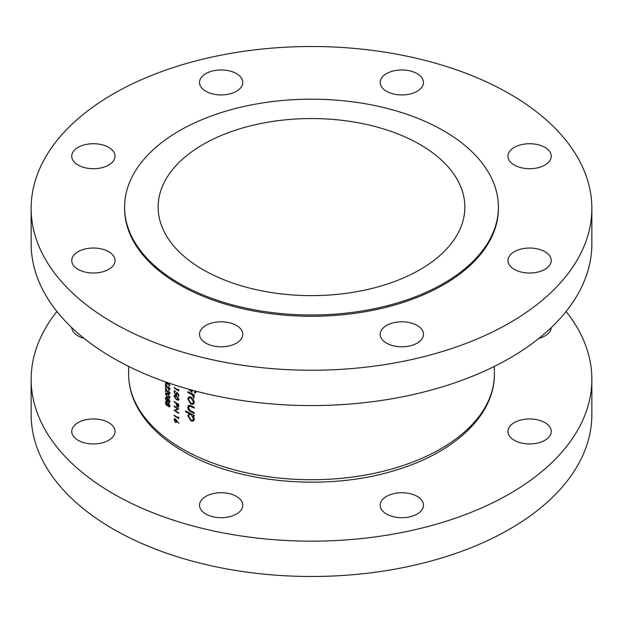 <?xml version="1.0" encoding="UTF-8"?>
<svg xmlns="http://www.w3.org/2000/svg" width="623" height="623" viewBox="0 0 623 623"><rect width="100%" height="100%" fill="white"/><g stroke="black" fill="none" stroke-linecap="round" stroke-linejoin="round"><path stroke-width="0.93" d="M236.46 496.383A21.641 12.491 0 0 0 212.871 493.673A21.641 12.491 0 0 0 199.516 505.214A21.641 12.491 0 0 0 205.855 514.053A21.641 12.491 0 0 0 229.435 516.755A21.641 12.491 0 0 0 242.799 505.214A21.641 12.491 0 0 0 236.46 496.383M108.69 422.612A21.641 12.491 0 0 0 85.102 419.902A21.641 12.491 0 0 0 71.746 431.451A21.641 12.491 0 0 0 78.085 440.282A21.641 12.491 0 0 0 101.666 442.992A21.641 12.491 0 0 0 115.029 431.451A21.641 12.491 0 0 0 108.69 422.612M71.762 327.62A21.641 12.491 0 0 0 78.085 335.961A21.641 12.491 0 0 0 84.167 338.429M544.915 422.612A21.641 12.491 0 0 0 521.334 419.902A21.641 12.491 0 0 0 507.971 431.451A21.641 12.491 0 0 0 514.31 440.282A21.641 12.491 0 0 0 537.898 442.992A21.641 12.491 0 0 0 551.254 431.451A21.641 12.491 0 0 0 544.915 422.612M417.145 496.383A21.641 12.491 0 0 0 393.565 493.673A21.641 12.491 0 0 0 380.201 505.214A21.641 12.491 0 0 0 386.54 514.053A21.641 12.491 0 0 0 410.129 516.755A21.641 12.491 0 0 0 423.484 505.214A21.641 12.491 0 0 0 417.145 496.383M56.919 311.5A280.35 161.855 0 0 0 31.15 379.29A280.35 161.855 0 0 0 113.261 493.743A280.35 161.855 0 0 0 418.788 528.826A280.35 161.855 0 0 0 591.85 379.29A280.35 161.855 0 0 0 566.081 311.5M31.15 379.29L31.15 414.63A280.35 161.855 0 0 0 113.261 529.083A280.35 161.855 0 0 0 418.788 564.165A280.35 161.855 0 0 0 591.85 414.63L591.85 379.29M544.915 251.7A21.641 12.491 0 0 0 521.334 248.99A21.641 12.491 0 0 0 507.971 260.531A21.641 12.491 0 0 0 514.31 269.37A21.641 12.491 0 0 0 537.898 272.072A21.641 12.491 0 0 0 551.254 260.531A21.641 12.491 0 0 0 544.915 251.7M544.915 147.378A21.641 12.491 0 0 0 521.334 144.668A21.641 12.491 0 0 0 507.971 156.209A21.641 12.491 0 0 0 514.31 165.048A21.641 12.491 0 0 0 537.898 167.758A21.641 12.491 0 0 0 551.254 156.209A21.641 12.491 0 0 0 544.915 147.378M417.145 73.607A21.641 12.491 0 0 0 393.565 70.905A21.641 12.491 0 0 0 380.201 82.446A21.641 12.491 0 0 0 386.54 91.277A21.641 12.491 0 0 0 410.129 93.987A21.641 12.491 0 0 0 423.484 82.446A21.641 12.491 0 0 0 417.145 73.607M236.46 73.607A21.641 12.491 0 0 0 212.871 70.905A21.641 12.491 0 0 0 199.516 82.446A21.641 12.491 0 0 0 205.855 91.277A21.641 12.491 0 0 0 229.435 93.987A21.641 12.491 0 0 0 242.799 82.446A21.641 12.491 0 0 0 236.46 73.607M108.69 147.378A21.641 12.491 0 0 0 85.102 144.668A21.641 12.491 0 0 0 71.746 156.209A21.641 12.491 0 0 0 78.085 165.048A21.641 12.491 0 0 0 101.666 167.758A21.641 12.491 0 0 0 115.029 156.209A21.641 12.491 0 0 0 108.69 147.378M108.69 251.7A21.641 12.491 0 0 0 85.102 248.99A21.641 12.491 0 0 0 71.746 260.531A21.641 12.491 0 0 0 78.085 269.37A21.641 12.491 0 0 0 101.666 272.072A21.641 12.491 0 0 0 115.029 260.531A21.641 12.491 0 0 0 108.69 251.7M236.46 325.463A21.641 12.491 0 0 0 212.871 322.753A21.641 12.491 0 0 0 199.516 334.302A21.641 12.491 0 0 0 205.855 343.133A21.641 12.491 0 0 0 229.435 345.843A21.641 12.491 0 0 0 242.799 334.302A21.641 12.491 0 0 0 236.46 325.463M417.145 325.463A21.641 12.491 0 0 0 393.565 322.753A21.641 12.491 0 0 0 380.201 334.302A21.641 12.491 0 0 0 386.54 343.133A21.641 12.491 0 0 0 410.129 345.843A21.641 12.491 0 0 0 423.484 334.302A21.641 12.491 0 0 0 417.145 325.463M419.941 144.481A153.359 88.536 0 0 0 252.813 125.285A153.359 88.536 0 0 0 158.141 207.085A153.359 88.536 0 0 0 203.059 269.697A153.359 88.536 0 0 0 370.187 288.885A153.359 88.536 0 0 0 464.859 207.085A153.359 88.536 0 0 0 419.941 144.481M124.6 207.085L124.6 208.37A186.9 107.904 0 0 0 179.338 284.672A186.9 107.904 0 0 0 383.02 308.066A186.9 107.904 0 0 0 498.4 208.37L498.4 207.085A186.9 107.904 0 0 0 443.662 130.783A186.9 107.904 0 0 0 239.98 107.397A186.9 107.904 0 0 0 124.6 207.085A186.9 107.904 0 0 0 179.338 283.387A186.9 107.904 0 0 0 383.02 306.781A186.9 107.904 0 0 0 498.4 207.085M31.15 208.37L31.15 243.71A280.35 161.855 0 0 0 113.261 358.163A280.35 161.855 0 0 0 418.788 393.253A280.35 161.855 0 0 0 591.85 243.71L591.85 208.37A280.35 161.855 0 0 0 509.739 93.917A280.35 161.855 0 0 0 204.212 58.835A280.35 161.855 0 0 0 31.15 208.37A280.35 161.855 0 0 0 113.261 322.823A280.35 161.855 0 0 0 418.788 357.914A280.35 161.855 0 0 0 591.85 208.37M193.465 404.218L194.298 402.271L193.239 399.148L190.981 397.092L188.652 396.96L187.772 398.969L190.981 404.163L193.371 404.28M189.766 413.135L187.772 415.712L191.012 420.961L193.294 421.078L194.298 418.991L192.998 415.596A182.866 105.575 0 0 0 194.189 416.172L194.189 415.339A182.866 105.575 180 0 1 185.623 410.931L185.623 411.772A182.866 105.575 0 0 0 189.003 413.579L188.707 413.719M194.189 394.834A182.866 105.575 180 0 1 187.881 391.649L187.881 392.49A182.866 105.575 0 0 0 189.968 393.572L192.133 394.818L194.08 398.019L193.239 395.216A182.866 105.575 0 0 0 194.189 395.675L194.189 394.834M195.49 391.065L194.415 392.186L195.061 393.214L196.595 391.353M191.168 389.905L191.168 391.065L189.602 389.468M188.699 389.219L192.055 392.35L192.055 390.146M194.189 407.302A182.866 105.575 180 0 1 191.136 405.799L188.496 405.277L187.772 407.123C187.928 409.366 189.034 410.954 191.082 411.889A182.866 105.575 0 0 0 194.189 413.415L194.189 412.582A182.866 105.575 180 0 1 191.23 411.118L189.696 410.199L188.528 407.528L189.758 406.071L191.23 406.687A182.866 105.575 0 0 0 194.189 408.143L194.189 407.302M189.096 406.157L190.638 405.557M178.762 417.574L178.279 416.951L178.279 417.815A182.866 105.575 180 0 1 174.113 415.167L174.113 415.673A182.866 105.575 0 0 0 178.762 418.617L178.762 417.574M176.418 395.893L174.393 395.301L173.996 396.212L176.418 399.717L178.474 400.246L178.887 399.304L176.418 395.893M178.762 389.897L178.279 389.274L178.279 390.138A182.866 105.575 180 0 1 174.113 387.49L174.113 387.997A182.866 105.575 0 0 0 178.762 390.933L178.762 389.897M165.578 381.915L165.578 382.382A182.866 105.575 0 0 0 166.551 383.114L166.551 383.768A182.866 105.575 0 0 0 166.987 384.095L166.987 383.441A182.866 105.575 0 0 0 169.978 385.606L168.335 382.872M166.551 382.257L166.551 382.615A182.866 105.575 180 0 1 165.679 381.954M168.522 390.769L169.526 392.794L168.646 393.386L165.578 387.856L165.578 391.68A182.866 105.575 0 0 0 166.006 392.007L166.006 389.391L168.677 393.915L169.62 394.071L169.978 393.136L168.522 390.769L168.872 390.574M169.923 392.568L168.646 393.386M169.97 401.812L168.849 402.466L169.978 401.671L168.856 399.226L167.945 399.39L166.769 397.412L165.827 397.24L165.469 398.331L165.936 400.176L166.808 401.259L167.945 401.01L168.849 402.466L169.612 402.583M167.603 401.407L168.21 400.854M168.856 399.226L167.945 399.39L168.498 399.063M169.97 406.141L168.849 406.788L169.978 406.001L168.856 403.556L167.945 403.712L166.769 401.734L165.827 401.57L165.469 402.653L165.936 404.498L166.808 405.581L167.945 405.332L168.849 406.788L169.612 406.912M167.603 405.737L168.21 405.184M168.856 403.556L167.945 403.712L168.498 403.393M167.696 393.767L165.827 393.09L165.469 393.985L167.696 397.591L169.596 398.214L169.978 397.295L167.696 393.767M168.522 386.447L169.526 388.472L168.646 389.056L165.578 383.534L165.578 387.358A182.866 105.575 0 0 0 166.006 387.685L166.006 385.069L168.677 389.585L169.62 389.749L169.978 388.814L168.522 386.447L168.872 386.244M169.923 388.246L168.646 389.056M178.762 396.555L178.762 394.25L176.418 392.217L176.652 393.611L175.631 394.312L174.471 392.132L175.289 390.925L174.385 390.862L173.996 391.797L175.616 394.811L176.722 394.99L177.041 393.284L178.279 394.351L178.279 396.259A182.866 105.575 0 0 0 178.762 396.555M175.289 391.104L174.775 391.408L175.289 391.431M177.134 393.977L175.631 394.312M178.762 404.343A182.866 105.575 180 0 1 174.113 401.407L174.113 401.905A182.866 105.575 0 0 0 176.239 403.276L176.317 405.16L177.5 407.021L178.692 406.687L178.762 404.343M178.38 407.162L178.692 406.687M178.887 423.375L175.39 418.882L174.393 418.734L173.996 419.676L175.406 422.347L176.371 422.487L176.73 420.946L178.887 423.375M174.113 406.017L174.113 406.523A182.866 105.575 0 0 0 177.75 408.836L174.113 410.339A182.866 105.575 0 0 0 178.762 413.283L178.762 412.776A182.866 105.575 180 0 1 175.094 410.471L178.762 408.953A182.866 105.575 180 0 1 174.113 406.017M538.833 338.429A21.641 12.491 0 0 0 551.238 327.62M168.14 404.81L166.808 405.581M166.006 402.341L165.469 402.653M169.915 405.425L168.856 406.297L168.14 404.67L168.849 404.054L169.526 405.651L168.856 406.297M168.14 404.67L169.183 403.86M167.696 404.366L166.8 405.075L165.905 402.988L166.762 402.232L167.696 404.366L168.958 403.634M168.14 404.724L166.8 405.075M166.808 401.765L166.193 402.123L167.096 402.037M168.14 400.488L166.808 401.259M166.006 398.019L165.469 398.331M169.915 401.103L168.856 401.967L168.14 400.348L168.849 399.732L169.526 401.329L168.856 401.967M168.14 400.348L169.183 399.538M167.696 400.036L166.8 400.745L165.905 398.665L166.762 397.91L167.696 400.036L168.958 399.312M168.14 400.394L166.8 400.745M166.808 397.443L166.193 397.793L167.096 397.708M166.816 393.206L165.469 393.985M168.101 397.357L167.696 397.591M169.923 396.765L167.696 397.085L165.905 394.328L167.696 394.273L169.526 396.991L169.246 397.63L169.97 397.209M165.905 394.328L166.909 393.261M169.978 393.168L168.677 393.915M166.006 391.431L165.578 391.68M169.978 388.838L168.677 389.585M166.006 387.109L165.578 387.358M166.987 383.519L166.551 383.768M166.987 382.865L166.551 383.114M167.867 382.717L168.849 384.305A182.866 105.575 180 0 1 166.987 382.935L166.987 382.405M196.089 391.221L194.415 392.186M192.055 390.559L191.168 391.065M194.026 394.764L193.239 395.216M194.189 396.765L193.395 397.233M194.096 396.516L193.512 396.859M193.06 394.289L192.133 394.818M188.637 392.046L187.881 392.49M193.784 415.144L192.998 415.596M194.205 419.832L193.745 419.637M192.009 420.385L191.012 420.961M188.683 415.183L187.772 415.712M186.37 411.336L185.623 411.772M193.512 418.601L192.764 420.206L191.004 420.12L188.528 416.094L189.275 414.451L190.981 414.591L193.512 418.601L194.228 418.189M191.759 414.147L190.981 414.591M191.861 411.437L191.082 411.889M188.722 406.57L187.772 407.123M194.22 403.05L193.737 402.855M191.939 403.611L190.981 404.163M188.699 398.432L187.772 398.969M193.512 401.882L192.764 403.416L190.973 403.322L188.528 399.366L189.221 397.809L190.973 397.926L193.512 401.882L194.228 401.469M191.682 397.521L190.973 397.926M174.526 387.763L174.113 387.997M178.739 389.866L178.279 390.138M178.762 395.979L178.279 396.259M176.169 394.491L175.616 394.811M175.289 391.049L173.996 391.797M177.064 393.37L176.652 393.611M175.46 395.371L173.996 396.212M176.854 399.46L176.418 399.717M178.824 398.782L176.418 399.211L174.471 396.54L176.418 396.399L178.396 399.024L178.1 399.678L178.879 399.226M174.471 396.54L175.561 395.418M178.739 406.305L177.5 407.021M176.714 404.927L176.317 405.16M176.652 403.034L176.239 403.276M174.526 401.671L174.113 401.905M178.279 404.553L177.493 406.515L176.714 403.579A182.866 105.575 0 0 0 178.279 404.553L178.7 404.304M178.746 406.165L177.493 406.515M177.134 403.338L176.714 403.579M176.301 421.148L175.375 421.826L174.471 420.011L175.375 419.38L176.301 421.148L176.73 420.946M176.776 421.561L175.406 422.347M175.382 418.882L173.996 419.676M176.768 421.452L175.375 421.826M174.471 420.011L175.748 419.162M174.526 415.44L174.113 415.673M178.739 417.55L178.279 417.815M174.526 406.282L174.113 406.523M178.365 408.711L175.094 410.471M174.697 410.004L174.113 410.339M178.17 408.595L177.75 408.836M182.196 448.801A182.866 105.575 0 0 0 381.478 471.689A182.866 105.575 0 0 0 494.366 374.15C494.787 414.832 454.992 452.29 396.695 469.882C328.64 491.609 238.002 483.915 183.419 451.504C161.217 438.654 145.494 423.227 136.25 405.223C131.196 395.153 128.657 384.796 128.634 374.15A182.866 105.575 0 0 0 182.196 448.801M190.739 393.129L189.968 393.572M192.001 406.235L191.23 406.687M176.823 396.166L176.418 396.399M176.987 403.245L176.239 403.681M178.762 405.3L178.279 405.581M494.366 374.15L494.366 366.394M128.634 374.15L128.634 366.394M169.316 406.336L169.978 405.955M168.436 403.984L168.989 403.665M169.316 402.014L169.978 401.633M168.436 399.662L168.989 399.343M169.246 393.487L169.97 393.066M169.246 389.165L169.97 388.744M192.764 420.206L194.283 419.326M189.275 414.451L190.724 413.617M189.119 406.141L190.35 405.433M192.764 403.416L194.29 402.536M189.221 397.809L190.7 396.96M174.775 419.295L175.437 418.913"/></g></svg>
